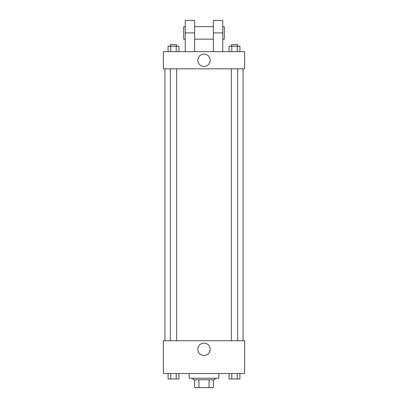 <?xml version="1.0" encoding="UTF-8"?>
<svg xmlns="http://www.w3.org/2000/svg" width="408" height="408" viewBox="0 0 408 408"><rect width="100%" height="100%" fill="white"/><g stroke="black" fill="none" stroke-linecap="round" stroke-linejoin="round"><path stroke-width="0.61" d="M209.039 379.787L209.039 387.6L194.626 387.6L194.626 379.787M209.039 387.6L213.374 387.6L213.374 379.787L213.374 387.6M214.94 378.226L214.94 379.787L193.061 379.787L193.061 378.226M198.961 379.787L198.961 387.6M189.154 373.539L189.154 378.226L218.846 378.226L218.846 373.539M244.627 373.539L163.373 373.539L163.373 340.726L244.627 340.726L244.627 373.539M210.181 349.319A6.181 6.181 0 0 1 200.909 354.669A6.181 6.181 0 0 1 200.909 343.964A6.181 6.181 0 0 1 210.181 349.319M243.066 68.84L243.066 340.726M231.377 340.726L231.377 68.84M176.623 68.84L176.623 340.726M244.627 68.84L163.373 68.84L163.373 51.653L244.627 51.653L244.627 68.84L163.373 68.84M239.914 373.539L239.914 379.007L229.087 379.007L229.087 373.539M237.206 373.539L237.206 379.007M231.795 373.539L231.795 379.007M237.624 379.007L231.377 379.017M178.913 373.539L178.913 379.007L168.086 379.007L168.086 373.539M176.205 373.539L176.205 379.007M170.794 373.539L170.794 379.007M176.623 379.007L170.376 379.017M239.914 51.653L239.914 46.181L229.087 46.181L229.087 51.653M237.206 46.181L237.206 51.653M231.795 46.181L231.795 51.653M231.377 46.181L231.377 44.62L237.624 44.62L237.624 46.181M178.913 51.653L178.913 46.181L168.086 46.181L168.086 51.653M176.205 46.181L176.205 51.653M170.794 46.181L170.794 51.653M170.376 46.181L170.376 44.62L176.623 44.62L176.623 46.181M197.819 60.246A6.181 6.181 0 0 1 207.091 54.891A6.181 6.181 0 0 1 207.091 65.596A6.181 6.181 0 0 1 197.819 60.246M213.374 51.653L213.374 32.9L222.753 32.9L222.753 20.4L213.374 20.4L213.374 32.9M213.374 26.653L194.626 26.653M185.247 51.653L185.247 32.9L194.626 32.9L194.626 51.653M194.626 32.9L194.626 20.4L185.247 20.4L185.247 32.9M222.753 51.653L222.753 32.9M222.753 39.153L224.313 39.153L224.313 26.653L222.753 26.653M185.247 26.653L183.687 26.653L183.687 39.153L185.247 39.153M164.934 68.84L164.934 340.726M237.624 340.726L237.624 68.84M170.376 68.84L170.376 340.726M213.374 39.153L194.626 39.153"/></g></svg>
